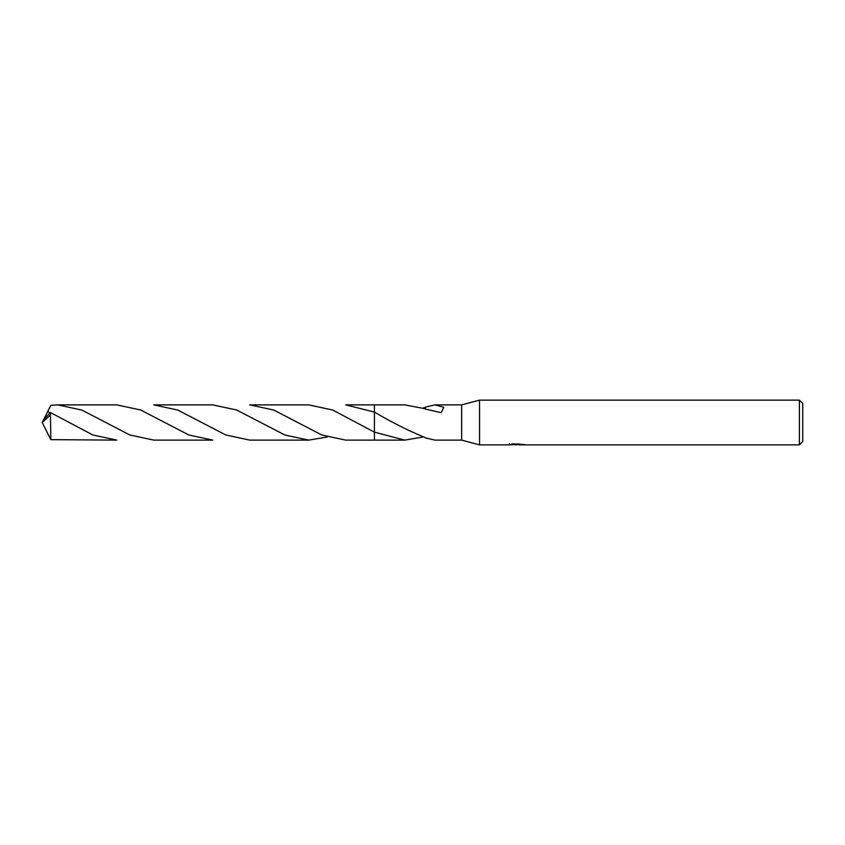 <?xml version="1.0" encoding="UTF-8"?>
<svg xmlns="http://www.w3.org/2000/svg" width="845" height="845" viewBox="0 0 845 845"><rect width="100%" height="100%" fill="white"/><g stroke="black" fill="none" stroke-linecap="round" stroke-linejoin="round"><path stroke-width="1.27" d="M509.366 443.699L509.208 444.871L479.537 444.871L461.645 440.118L461.645 404.882L479.537 400.129L799.391 400.129L802.75 403.487L802.75 441.512L799.391 444.871L519.189 444.871L519.105 443.857M479.537 444.871L479.537 400.129M519.105 444.512L514.214 444.65M516.813 444.871L515.756 444.871M799.391 444.871L799.391 400.129M509.366 444.819L517.71 444.438L510.56 444.438L512.894 443.857L524.27 444.512M525.199 444.618C517.753 444.671 517.753 444.734 525.199 444.797M423.165 436.981L404.723 440.118L374.409 440.118L374.419 404.882L404.723 404.882L425.362 408.779M374.419 440.118L374.409 432.133M374.409 404.871L345.711 404.871L374.409 412.085L374.419 404.882M404.723 440.118L374.419 432.133M461.645 440.118L434.943 440.118L425.384 437.879M425.384 409.064L425.384 407.121L434.943 404.882L461.645 404.882M434.943 404.882L443.783 407.269L441.164 412.677L425.362 409.054M374.419 412.096C391.404 422.151 408.388 430.675 425.394 437.689M517.71 443.857L517.71 444.438M423.165 408.019L425.384 407.311M50.468 414.937L50.837 439.653L116.79 440.118L92.792 434.964L50.468 412.55L43.623 419.606L42.25 422.5L50.468 414.937L50.468 412.55M153.79 404.882L177.799 410.057L225.805 434.985L249.75 440.118L308.731 440.118L284.923 435.038L236.674 410.015L212.739 404.882L153.79 404.882M327.237 436.992L308.731 440.118M50.024 412.899L47.764 411.409L50.837 405.346L57.787 404.882L81.849 410.068L129.781 434.953L153.79 440.118L212.739 440.118L188.773 434.964L140.682 409.994L116.79 404.882L57.787 404.882M374.409 432.144L332.719 410.036L308.742 404.882L249.75 404.882L273.727 410.026L321.797 434.985L345.711 440.129L374.409 440.129M43.866 419.247L47.764 411.409M43.866 425.753L50.837 439.653M43.444 424.929L42.25 422.5"/></g></svg>
